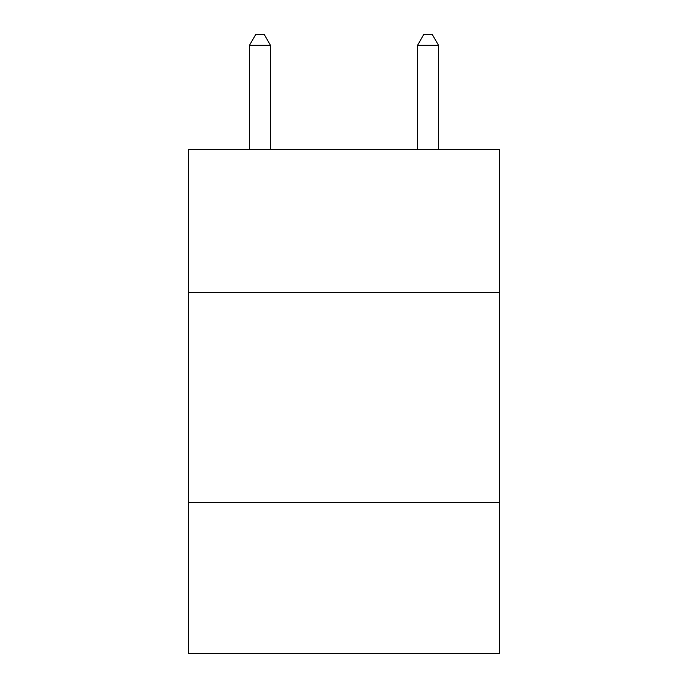<?xml version="1.0" encoding="UTF-8"?>
<svg xmlns="http://www.w3.org/2000/svg" width="688" height="688" viewBox="0 0 688 688"><rect width="100%" height="100%" fill="white"/><g stroke="black" fill="none" stroke-linecap="round" stroke-linejoin="round"><path stroke-width="1.03" d="M499.428 292.331L499.428 149.502L188.572 149.502L188.572 292.331L499.428 292.331L499.428 653.6L188.572 653.6L188.572 292.331M499.428 502.369L188.572 502.369M270.487 149.502L270.487 45.322L249.477 45.322L249.477 149.502M249.477 45.322L255.781 34.4L264.183 34.4L270.487 45.322M438.523 149.502L438.523 45.322L417.513 45.322L417.513 149.502M417.513 45.322L423.817 34.4L432.219 34.4L438.523 45.322"/></g></svg>
